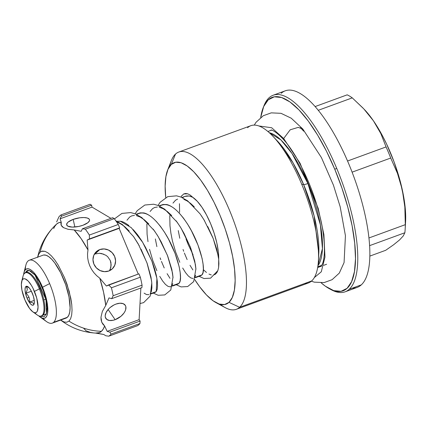 <?xml version="1.0" encoding="UTF-8"?>
<svg xmlns="http://www.w3.org/2000/svg" width="427" height="427" viewBox="0 0 427 427"><rect width="100%" height="100%" fill="white"/><g stroke="black" fill="none" stroke-linecap="round" stroke-linejoin="round"><path stroke-width="0.64" d="M314.315 277.598L321.291 271.78L324.968 257.086L323.896 234.551L318.2 208.36L300.112 163.327L283.672 138.519L284.521 140.648L283.672 138.519L271.689 127.753L258.853 125.954L271.689 127.753L283.672 138.519L300.112 163.327L318.2 208.36L323.896 234.551L324.968 257.086L321.291 271.78L314.315 277.598M311.368 281.212L314.341 282.156L324.136 282.578L332.083 279.69L339.294 273.109L344.077 262.568L345.432 235.715L340.159 206.684L333.444 185.179L321.44 157.611L302.844 129.061L298.211 127.379L290.179 129.803L283.672 138.519L290.179 129.803L298.211 127.379L302.844 129.061L303.693 131.196L300.469 127.657M318.409 260.662L318.793 253.825L314.133 215.95L303.656 184.592A6.699 0.854 157.3 0 0 307.91 183.519L320.389 224.826L322.428 248.653L317.939 265.695A72.43 24.12 69.9 0 0 307.91 183.519A6.699 0.854 -22.7 0 1 303.656 184.592L301.686 184.165A83.735 27.888 -110.1 0 0 250.873 125.677L178.796 152.044A83.735 27.888 69.9 0 1 231.733 215.779A83.735 27.888 69.9 0 1 239.606 307.296L311.683 280.934A83.735 27.888 -110.1 0 0 301.686 184.165A83.735 27.888 69.9 0 1 318.409 260.662A83.735 27.888 69.9 0 1 311.683 280.934A83.735 27.888 69.9 0 1 304.584 283.528M41.478 251.306L45.022 251.327L48.059 252.939L51.363 255.858L54.773 259.942L58.184 265.066L64.456 277.555L69.222 291.433L71.757 304.59L72.046 310.253L71.667 315.019L70.631 318.675L68.966 321.125A62.801 58.67 47.6 0 0 101.439 331.304L103.227 329.057L104.62 325.961L101.754 322.22L100.969 317.245L102.336 311.475L105.757 305.406L103.585 292.287L99.801 278.217L96.63 275.639L93.855 272.645L91.511 269.282L89.686 265.663L88.389 261.815L87.668 257.887L87.53 253.9L87.989 249.971L81.162 238.682L74.191 229.956L67.978 229.272L63.511 227.66L61.194 225.259L61.248 222.264L58.75 222.723L56.588 224.09A62.801 58.67 47.6 0 0 40.122 252.17L40.522 251.839M41.713 315.799L42.065 315.729A23.026 7.67 -110.1 0 1 41.632 315.847A23.026 7.67 -110.1 0 0 43.81 299.839A1.676 0.598 167.7 0 1 45.993 299.717L46.474 313.792L40.677 316.172M169.786 166.14A83.735 27.888 69.9 0 1 175.508 154.067A83.735 27.888 -110.1 0 0 171.398 160.493L167.597 170.224A75.36 25.097 69.9 0 0 165.729 197.562L165.137 186.14L165.9 176.629L167.982 169.305L171.302 164.443L175.508 154.067L171.302 164.443A75.36 25.097 69.9 0 1 219.985 215.256A75.36 25.097 69.9 0 1 228.989 302.348L239.606 307.296A83.735 27.888 -110.1 0 0 229.609 210.527A83.735 27.888 -110.1 0 0 175.508 154.067A83.735 27.888 69.9 0 1 178.796 152.044M318.793 253.825A75.776 25.236 -110.1 0 0 303.656 184.592L292.965 162.73L277.614 141.23A75.776 25.236 -110.1 0 1 303.656 184.592L301.686 184.165A83.735 27.888 69.9 0 0 272.906 136.25L277.614 141.23M317.784 266.774L321.889 265.274L317.784 266.774M269.298 132.712A72.43 24.12 69.9 0 1 307.91 183.519L292.031 153.501L280.897 139.939L269.298 132.712M207.719 226.502L213.062 238.165L216.836 249.416L218.693 259.146A39.957 13.306 -110.1 0 0 192.817 197.338L190.004 196.281M201.33 215.646L204.64 220.919M183.856 199.345L187.175 200.962L190.688 203.487L194.264 206.823M172.988 203.119L175.502 200.252L177.579 199.099M188.691 196.025L184.934 196.409L181.961 197.498M195.342 277.694L200.93 275.65L201.992 274.871L195.454 277.262L201.992 274.871L203.001 272.57L203.369 268.951L203.071 264.185L202.094 258.404L197.963 245.007L191.456 230.836L187.586 224.111L183.439 218.069L179.078 212.897M195.651 275.255L194.643 277.561M176.068 220.738L180.221 226.785L184.09 233.505L190.602 247.681L194.739 261.078L195.94 269.288M159.191 207.218L163.119 208.686L167.341 211.504L171.713 215.571M150.101 211.472L152.599 208.627L154.675 207.474L157.387 207.02M174.712 208.83C171.392 206.284 168.67 204.853 166.557 204.533L163.039 204.496L159.057 205.873M172.439 286.074L178.027 284.03L179.089 283.25L172.551 285.642L179.089 283.25L180.098 280.945L180.461 277.331L180.167 272.565L179.191 266.784L175.059 253.382L168.548 239.211L164.683 232.491L160.536 226.449L156.175 221.271M172.748 283.624L171.734 285.935L170.677 286.72M153.154 229.107L157.328 235.176L161.176 241.863L167.694 256.045L171.835 269.469L173.036 277.667M136.293 215.598L140.2 217.055L144.438 219.884L148.804 223.945M126.984 220.204L129.696 217.007L131.772 215.854L134.473 215.395M151.809 217.21C148.484 214.664 145.767 213.228 143.653 212.908L140.136 212.876L136.154 214.253M151.035 293.899L155.124 292.404L156.186 291.625L151.163 293.461L156.186 291.625L157.195 289.325L157.558 285.706L157.259 280.939L156.287 275.164L154.569 268.706L152.156 261.762L145.644 247.591L141.78 240.865L137.627 234.823L133.267 229.651M141.059 249.213L147.203 263.523L150.977 277.08L151.782 282.909L151.905 287.766L151.355 291.444L150.149 293.835M133.395 236.334L139.266 245.781M117.27 222.552C119.128 222.819 121.722 224.292 125.052 226.972L129.226 231.103M128.906 225.584C125.581 223.038 122.864 221.608 120.75 221.287L117.083 221.282L120.334 221.207L131.319 227.692L142.666 242.317L151.847 260.977L156.917 278.484L156.186 291.625M179.788 262.311L175.705 252.208L172.433 240.961L170.917 233.313L169.983 225.819L169.775 215.582M193.02 278.468L190.848 277.945L188.312 275.981L185.542 272.618L182.671 268.017M190.01 265.3L192.881 269.912M184.363 253.04L187.122 259.589M183.044 249.485L183.695 251.284M178.262 230.58L179.783 238.261M148.004 241.645L147.08 234.188L146.872 223.951M156.885 270.691L152.802 260.587L149.53 249.336M170.117 286.848L167.95 286.325L165.398 284.35L162.639 281.003L159.757 276.376M167.106 273.68L169.978 278.292M161.454 261.42L164.219 267.964M160.141 257.865L160.792 259.664M155.359 238.96L156.88 246.635M148.959 294.662L146.493 294.55L144.107 293.152M336.706 168.334L334.779 169.279A102.992 34.299 69.9 0 1 329.382 288.721A102.992 34.299 69.9 0 1 321.205 282.882L325.369 286.191L333.7 290.616L341.029 291.326L347.082 288.305L351.613 281.655L354.458 271.641L355.504 258.65L354.709 243.176L352.11 225.814L347.802 207.228L341.947 188.142L334.779 169.279L336.706 168.334A104.668 34.859 69.9 0 1 349.201 289.292A104.668 34.859 -110.1 0 0 336.706 168.334A104.668 34.859 -110.1 0 0 269.085 97.756A104.668 34.859 69.9 0 1 273.189 95.226A104.668 34.859 69.9 0 1 336.706 168.334M329.382 288.721L331.219 289.719A104.668 34.859 -110.1 0 0 349.201 289.292L361.29 284.873A104.668 34.859 -110.1 0 0 351.448 170.48A104.668 34.859 -110.1 0 0 285.279 90.807L273.189 95.226M115.141 319.69A11.721 6.773 -34.6 0 1 105.917 318.537A11.721 6.773 -34.6 0 1 116 304.077A11.721 6.773 -34.6 0 1 125.223 305.236A11.721 6.773 -34.6 0 1 115.141 319.69L108.122 309.506L115.141 319.69L120.98 316.268L123.963 313.066L124.994 311.363L125.666 309.682L125.837 306.639L125.325 305.39L123.216 303.682L119.939 303.218L116 304.077L113.966 304.969L110.161 307.504L108.533 309.052L106.142 312.404L105.186 315.681L105.304 317.133L106.702 319.38L109.445 320.485L113.123 320.282L115.141 319.69M109.525 270.707L110.897 267.227L110.956 262.68L110.299 260.497L107.716 256.728L105.912 255.293L101.658 253.553L99.374 253.28L94.965 253.98L99.79 249.571A11.721 10.953 -132.4 0 1 113.667 254.609A11.721 10.953 -132.4 0 1 112.184 268.951A11.721 10.953 -132.4 0 1 108.762 271.022A11.721 10.953 -132.4 0 1 94.885 265.984A11.721 10.953 -132.4 0 1 96.369 251.647A11.721 10.953 -132.4 0 1 99.79 249.571L94.319 254.241M83.019 225.232A11.721 4.179 167.7 0 1 66.649 224.821A11.721 4.179 167.7 0 1 73.182 219.393L74.853 227.02L73.182 219.393A11.721 4.179 167.7 0 1 89.553 219.809A11.721 4.179 167.7 0 1 83.019 225.232L87.957 222.632L89.462 220.78L89.574 219.921L89.243 219.158L87.321 218.021L84.002 217.535L79.78 217.775L73.182 219.393L68.245 221.997L67.285 222.931L66.628 224.703L67.722 226.113L72.2 227.095L78.669 226.465L83.019 225.232M281.169 93.337A104.668 34.859 69.9 0 1 348.79 163.915A104.668 34.859 69.9 0 1 361.29 284.873A104.668 34.859 69.9 0 1 352.414 288.118M40.17 317.064L46.607 321.643A33.493 11.155 -110.1 0 0 53.647 322.31L67.365 317.293A33.493 11.155 -110.1 0 0 64.215 280.688A33.493 11.155 -110.1 0 0 43.036 255.191L29.319 260.208A33.493 11.155 69.9 0 1 49.644 283.603A33.493 11.155 69.9 0 1 53.647 322.31A33.493 11.155 -110.1 0 0 49.644 283.603L42.551 287.243A26.255 8.743 69.9 0 1 47.76 311.758A26.255 8.743 69.9 0 1 40.17 317.064A26.255 8.743 69.9 0 1 38.649 315.804L42.273 318.174L44.141 318.355L45.684 317.587L46.842 315.889L47.568 313.338L47.632 306.084L45.87 296.92L44.376 292.052L42.551 287.243L38.179 278.532L33.418 272.106L31.123 270.077L28.999 268.951L27.131 268.77L25.588 269.538L24.43 271.236L23.586 274.63A26.255 8.743 69.9 0 1 23.939 272.688A26.255 8.743 69.9 0 1 42.551 287.243L49.644 283.603A33.493 11.155 -110.1 0 0 28.006 261.02A33.493 11.155 69.9 0 1 29.319 260.208M41.125 316.071A33.493 11.155 -110.1 0 0 41.536 316.594L41.536 316.594M41.232 316.033L42.065 315.729A23.026 7.67 -110.1 0 0 43.81 299.839A23.026 7.67 -110.1 0 0 40.218 288.561L39.385 288.865A23.026 7.67 69.9 0 1 41.232 316.033A23.026 7.67 69.9 0 1 34.795 312.719M32.81 311.827L37.298 315.019A23.026 7.67 -110.1 0 0 43.954 310.365A23.026 7.67 -110.1 0 0 39.385 288.865L34.438 291.406A17.982 5.989 69.9 0 1 38.008 308.193A17.982 5.989 69.9 0 1 32.81 311.827A17.982 5.989 69.9 0 1 24.969 300.064L21.942 290.189L21.35 284.457L22.028 280.438L22.823 279.279L23.875 278.751L25.156 278.874L28.187 281.035L31.443 285.439L33.007 288.278L36.711 298.03L38.056 307.008L37.379 311.027L36.589 312.185L35.532 312.713L34.251 312.591L32.794 311.817L29.591 308.475L24.969 300.064A17.982 5.989 69.9 0 1 21.692 281.43A17.982 5.989 69.9 0 1 34.438 291.406L39.385 288.865A23.026 7.67 -110.1 0 0 23.063 276.098L21.692 281.43M29.612 299.594L29.687 302.049L32.852 302.828L33.578 303.565L33.738 304.456L34.213 303.581L33.738 304.456L33.578 303.565L32.852 302.828L29.687 302.049L29.612 299.594L28.983 297.208L29.612 299.594M26.533 286.784L27.312 289.554L25.983 293.2L25.492 293.232L25.983 293.2L27.702 295.041L28.983 297.208L27.056 298.153A10.051 3.347 69.9 0 1 25.492 293.232A10.051 3.347 69.9 0 1 27.584 286.501A10.051 3.347 69.9 0 1 33.92 298.238A10.051 3.347 69.9 0 1 34.043 304.157A10.051 3.347 69.9 0 1 27.056 298.153L28.983 297.208L27.702 295.041L25.983 293.2L31.374 291.23L25.983 293.2L27.312 289.554L27.077 288.011L26.341 286.763L28.438 287.12M34.277 300.368L29.687 302.049L34.277 300.368M27.056 298.153L29.943 303.25L31.433 304.723L32.735 305.241L33.712 304.75L34.267 303.303L34.341 301.051L33.445 296.397L31.262 291.017L29.463 288.22L26.912 286.25L26.234 286.303L25.305 287.478L25.044 289.912L25.492 293.232L27.056 298.153M24.899 273.04L28.977 270.291L34.977 275.009L45.993 299.717A1.676 0.598 -12.3 0 0 43.81 299.839A23.026 7.67 -110.1 0 0 40.218 288.561A23.026 7.67 -110.1 0 0 26.244 272.479L25.412 272.784A23.026 7.67 69.9 0 1 39.385 288.865L40.218 288.561A23.026 7.67 -110.1 0 0 27.413 272.33M22.631 279.471A23.026 7.67 69.9 0 1 25.412 272.784M364.322 109.435L368.869 114.649L373.449 120.83L382.389 135.647L386.595 144.032L394.126 162.03L400.056 180.642L403.99 198.603L405.65 214.68L405.586 221.73A75.36 25.097 -110.1 0 0 402.293 189.785A75.36 25.097 -110.1 0 0 373.449 120.83A75.36 25.097 -110.1 0 0 364.631 109.755L373.449 120.83L377.441 127.15L380.841 133.608L386.072 146.925A83.735 27.888 69.9 0 1 390.721 158.038L397.484 173.405L400.158 181.454L402.293 189.785L403.851 198.325L404.839 206.994L405.303 224.661L368.933 237.967L405.303 224.661A83.735 27.888 69.9 0 1 405.18 228.925A83.735 27.888 69.9 0 1 404.86 232.747A83.735 27.888 -110.1 0 0 405.303 224.661L404.839 206.994L402.293 189.785L397.484 173.405L390.721 158.038A83.735 27.888 -110.1 0 0 386.072 146.925L347.562 161.011L386.072 146.925L380.841 133.608L373.449 120.83L363.799 108.88L352.264 97.868A83.735 27.888 -110.1 0 0 347.172 94.842L315.137 106.563L347.172 94.842A83.735 27.888 69.9 0 1 352.264 97.868L363.163 108.207M399.533 239.963L393.555 244.81L385.64 250.318L369.83 256.099L385.64 250.318L393.555 244.81L399.528 239.969L403.243 235.955L399.528 239.969M24.819 273.269L27.232 270.334L30.701 271.017L34.859 274.865L39.471 281.969L43.453 290.984L45.993 299.717L47.087 307.584L46.452 313.856L44.04 316.791L40.57 316.108M318.286 110.294L352.264 97.868L318.286 110.294M352.104 172.161L390.721 158.038L352.104 172.161M369.595 245.648L404.86 232.747L403.243 235.955L404.86 232.747L369.595 245.648M25.284 269.853A33.493 11.155 69.9 0 1 28.006 261.02A33.493 11.155 -110.1 0 0 25.903 265.028L23.939 272.688M58.878 216.943A65.315 21.75 69.9 0 1 61.173 214.845L90.07 204.277L91.618 205.195L61.355 216.265L61.173 214.845L90.07 204.277L91.618 205.195L92.035 207.106L60.074 218.8L61.355 216.265L61.173 214.845A65.315 21.75 -110.1 0 0 58.878 216.943L56.647 221.928L58.878 216.943M85.341 229.198A65.315 21.75 69.9 0 1 89.371 235.053L118.268 224.479A65.315 21.75 -110.1 0 0 114.239 218.629L85.341 229.198L82.427 228.776L112.685 217.711L114.239 218.629L85.341 229.198L82.427 228.776L81.146 231.311L74.191 229.956A58.59 19.514 69.9 0 1 87.989 249.971L87.167 240.054L89.419 238.928L89.371 235.053L118.268 224.479L119.683 227.858L89.419 238.928L89.371 235.053A65.315 21.75 -110.1 0 0 85.341 229.198M111.426 287.777A65.315 21.75 69.9 0 1 113.166 295.724L142.063 285.156A65.315 21.75 -110.1 0 0 140.323 277.208L111.426 287.777L108.65 284.894L138.914 273.83L140.323 277.208L111.426 287.777L108.65 284.894L106.398 286.021L99.801 278.217A58.59 19.514 69.9 0 1 105.757 305.406L108.997 297.897L111.666 298.681L113.166 295.724A65.315 21.75 -110.1 0 0 111.426 287.777M52.329 323.122L66.046 318.104A33.493 11.155 -110.1 0 0 67.365 317.293L53.647 322.31A33.493 11.155 69.9 0 1 52.329 323.122A33.493 11.155 69.9 0 1 43.026 318.361M111.057 334.095A65.315 21.75 69.9 0 1 108.762 336.193L137.659 325.625A65.315 21.75 -110.1 0 0 139.949 323.527L111.057 334.095L109.824 332.137L140.088 321.072L139.949 323.527L111.057 334.095L109.824 332.137L107.156 331.352L104.62 325.961A58.59 19.514 69.9 0 1 101.439 331.304A58.59 19.514 69.9 0 1 96.78 333.129L103.729 334.485L105.848 335.777L108.762 336.193A65.315 21.75 -110.1 0 0 111.057 334.095M60.41 319.898C70.781 327.861 82.47 332.254 95.488 333.076L103.729 334.485L105.848 335.777L108.762 336.193L137.659 325.625A65.315 21.75 69.9 0 0 139.949 323.527L140.088 321.072L139.117 319.663L140.862 288.006L139.117 319.663L107.156 331.352L139.117 319.663L140.088 321.072L109.824 332.137L107.156 331.352L104.62 325.961L102.939 324.264L101.754 322.22L101.092 319.85L100.969 317.245L102.336 311.475L105.757 305.406L108.997 297.897L111.666 298.681L113.166 295.724L142.063 285.156L141.929 287.617L111.666 298.681L141.929 287.617L142.063 285.156A65.315 21.75 69.9 0 0 140.323 277.208L138.914 273.83L106.398 286.021L99.801 278.217L96.63 275.639L93.855 272.645L91.511 269.282L89.686 265.663L88.389 261.815L87.668 257.887L87.53 253.9L87.989 249.971L87.167 240.054L119.683 227.858L119.133 228.365L87.167 240.054L119.133 228.365L138.252 274.07L119.133 228.365L119.683 227.858L118.268 224.479A65.315 21.75 69.9 0 0 114.239 218.629L112.685 217.711L82.427 228.776L81.146 231.311L74.191 229.956L67.978 229.272L63.511 227.66L62.059 226.54L61.194 225.259L60.917 223.823L61.248 222.264L60.074 218.8L61.355 216.265L91.618 205.195L92.035 207.106L110.956 218.341L92.035 207.106L60.074 218.8L61.248 222.264A58.59 19.514 69.9 0 0 56.588 224.09L54.795 226.337M38.916 253.713L37.64 257.166L38.457 254.62L40.122 252.17L42.332 251.065L45.022 251.327L48.059 252.939L51.363 255.858L54.773 259.942L58.184 265.066L64.456 277.555L67.087 284.473L70.802 298.243L71.757 304.59L72.046 310.253L71.667 315.019L70.631 318.675L68.966 321.125L66.756 322.23L64.066 321.969L60.65 320.079L64.066 321.969L66.756 322.23L68.966 321.125A62.801 58.67 -132.4 0 0 101.439 331.304L99.277 332.67L95.386 333.071M66.009 318.12L67.365 317.293L68.838 315.131L69.761 311.875L70.103 307.648L68.998 296.973L65.694 284.718L60.693 272.762L54.752 262.92L51.715 259.28L48.785 256.686L46.073 255.25L43.693 255.02M53.711 228.589A58.59 19.514 69.9 0 1 56.561 224.111M103.857 254.225L99.374 253.28L94.965 253.98M110.198 269.394L111.159 264.964L110.299 260.497L107.716 256.728L105.875 255.271M39.46 252.896L40.122 252.17A62.801 58.67 -132.4 0 1 56.588 224.09C46.783 233.211 40.448 244.329 37.576 257.46M263.571 106.787A104.668 34.859 69.9 0 1 269.085 97.756A104.668 34.859 -110.1 0 0 263.945 105.795L263.181 107.737A102.992 34.299 69.9 0 1 334.779 169.279L326.57 151.371L317.629 135.103L308.31 121.103L298.964 109.904L289.949 101.941L281.617 97.521L274.289 96.806L268.241 99.833L263.71 106.478L260.705 117.473A102.992 34.299 69.9 0 1 263.181 107.737M345.096 291.822L357.185 287.403A104.668 34.859 -110.1 0 0 361.29 284.873L349.201 289.292A104.668 34.859 69.9 0 1 345.096 291.822A104.668 34.859 69.9 0 1 330.301 289.202M108.762 271.022L112.397 268.754L114.788 265.199L115.584 260.892L114.66 256.499L112.152 252.683L108.442 250.03L104.103 248.936L99.79 249.571L96.16 251.839L93.764 255.399L92.969 259.701L93.897 264.094L96.401 267.91L100.11 270.569L104.45 271.657L108.762 271.022M83.777 328.416L86.073 330.824L90.529 332.441L93.46 332.911M140.008 303.522L143.611 302.652L150.256 296.012L151.782 282.909L151.516 280.459L146.936 262.776L138.241 243.94L133.635 236.675L122.389 224.565L115.722 220.69M137.051 214.317C144.956 209.977 154.462 216.521 165.569 233.943C177.605 253.339 183.514 278.932 179.089 283.25M159.954 205.937C167.859 201.603 177.365 208.141 188.472 225.563C200.509 244.959 206.417 270.558 201.992 274.871M182.857 197.562C185.665 195.486 188.985 195.411 192.817 197.338L190.191 195.08L187.763 193.831L183.674 193.965L181.432 196.217M181.822 195.625L180.941 197.066M193.057 254.764L188.184 244.516L186.028 239.029M199.067 276.333L204.01 278.532L210.575 278.169L217.845 270.622L218.613 267.462L218.693 259.146L218.277 256.04L213.206 238.533L204.026 219.878L200.098 213.884L187.576 200.786L180.883 197.044L176.538 195.838L167.742 196.655L160.141 202.265L158.038 205.446M176.164 284.713L181.107 286.912L187.672 286.549L193.687 281.612L195.902 268.77L195.374 264.414L190.303 246.913L181.123 228.253L177.194 222.264L164.673 209.166L157.974 205.419L153.635 204.213L144.838 205.029L137.238 210.644L135.135 213.82M153.261 293.087L158.198 295.287L164.763 294.924L170.784 289.992L172.999 277.15L172.471 272.794L167.4 255.287L158.22 236.633L154.291 230.639L141.769 217.54L135.071 213.799L130.731 212.593L121.935 213.409L114.436 218.896M216.035 302.652L225.216 307.632A83.735 27.888 -110.1 0 0 239.606 307.296L228.989 302.348L224.559 304.558L219.195 304.04L213.1 300.8L206.508 294.977L199.671 286.784L194.723 279.562A75.36 25.097 69.9 0 0 216.035 302.652A75.36 25.097 69.9 0 0 228.989 302.348L232.304 297.48L234.386 290.157L235.149 280.646L234.572 269.325L232.667 256.622L229.512 243.022L225.232 229.053L219.985 215.256L213.98 202.152L207.437 190.25L200.621 180.002L193.778 171.809L187.186 165.986L181.091 162.746L175.727 162.228L171.302 164.443A75.36 25.097 69.9 0 0 167.597 170.224M213.399 275.052L215.219 274.358L216.735 272.842L217.877 270.531L218.613 267.462L218.902 263.64L218.288 251.434L216.735 242.589L214.135 233.158L210.65 223.743L206.508 214.941L201.96 207.298L197.295 201.304L190.191 195.08L187.763 193.831L185.585 193.468L183.674 193.965M179.457 203.7L179.596 212.31M203.834 270.115L206.465 272.453M208.968 274.07L211.285 274.945M247.585 127.705A83.735 27.888 69.9 0 1 272.906 136.25M236.323 309.319L308.401 282.957A83.735 27.888 -110.1 0 0 311.683 280.934L239.606 307.296A83.735 27.888 69.9 0 1 236.323 309.319A83.735 27.888 69.9 0 1 220.343 304.366M321.088 266.576L322.577 263.598C325.918 254.519 324.6 233.665 319.455 214.482C312.564 186.588 297.918 155.94 284.521 140.648C274.844 129.728 270.43 129.819 271.14 130.005M254.268 125.1L256.067 122.261L263.31 115.717L271.262 112.861L281.041 113.32L291.262 118.22L302.844 129.061M267.9 131.489L271.631 130.123M405.586 221.725L405.18 228.925M317.656 267.532L321.392 266.165M323.725 265.316L326.607 264.26"/></g></svg>
